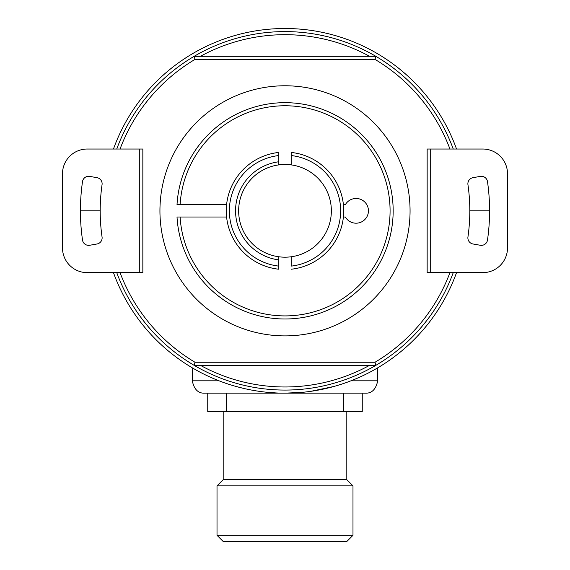<?xml version="1.0" encoding="UTF-8"?>
<svg xmlns="http://www.w3.org/2000/svg" width="570" height="570" viewBox="0 0 570 570"><rect width="100%" height="100%" fill="white"/><g stroke="black" fill="none" stroke-linecap="round" stroke-linejoin="round"><path stroke-width="0.85" d="M456.534 272.638A182.329 182.329 0 0 1 113.466 272.638M235.887 386.424L243.027 388.263M259.628 391.391L259.257 391.334M276.322 392.958L267.893 392.359M243.283 388.327L235.125 386.211M227.017 383.695L224.879 382.969M343.09 383.66L335.139 386.132M334.113 386.424L310.743 391.334M302.335 392.338L285 393.165L204.651 393.165C198.189 393.471 194.071 389.346 192.29 380.803L192.29 367.835M113.466 149.026A182.329 182.329 0 0 1 456.534 149.026M449.951 149.026A176.151 176.151 0 0 0 374.996 59.401L375.837 56.316L194.163 56.316A179.244 179.244 0 0 0 116.75 149.026M374.996 362.256L375.837 365.349A179.244 179.244 0 0 0 453.25 272.638A179.244 179.244 0 0 1 194.163 365.349L375.837 365.349A179.244 179.244 0 0 1 194.163 365.349L195.004 362.256L374.996 362.256A176.151 176.151 0 0 0 449.951 272.638M453.25 149.026A179.244 179.244 0 0 0 285 31.592A179.244 179.244 0 0 1 453.25 149.026M285 85.771A125.065 125.065 0 0 1 410.065 210.829A125.065 125.065 0 0 1 285 335.894A125.065 125.065 0 0 1 159.935 210.829A125.065 125.065 0 0 1 285 85.771M226.611 204.651L177.013 204.651A108.165 108.165 0 0 1 340.86 118.211A108.165 108.165 0 0 1 340.86 303.454A108.165 108.165 0 0 1 177.013 217.013L226.611 217.013M343.389 217.013L345.37 217.013A12.362 12.362 0 0 0 364.023 220.298A12.362 12.362 0 0 0 364.023 201.36A12.362 12.362 0 0 0 345.37 204.651L343.389 204.651M278.823 266.112L278.823 269.225A58.717 58.717 0 0 1 278.823 152.439L278.823 164.887A46.355 46.355 0 0 1 331.355 210.829A46.355 46.355 0 0 1 278.823 256.771L278.823 269.225A58.717 58.717 0 0 1 278.823 152.439L278.823 155.546A55.625 55.625 0 0 0 278.823 266.112M291.177 164.887L291.177 155.546A55.625 55.625 0 0 1 291.177 266.112L291.177 256.771M291.177 152.439L291.177 155.546L291.177 152.439A58.717 58.717 0 0 1 291.177 269.225M177.013 217.013L180.113 217.013A105.072 105.072 0 0 0 339.314 300.782A105.072 105.072 0 0 0 339.314 120.883A105.072 105.072 0 0 0 180.113 204.651L177.013 204.651M278.823 164.887A46.355 46.355 0 0 0 278.823 256.771M430.25 149.026L427.158 149.026L427.158 272.638L482.783 272.638A24.724 24.724 0 0 0 507.507 247.914L507.507 173.75A24.724 24.724 0 0 0 482.783 149.026L430.25 149.026L430.25 272.638M480.289 245.264L472.986 243.981A6.177 6.177 0 0 1 467.942 237.013A184.801 184.801 0 0 0 467.942 184.644A6.177 6.177 0 0 1 472.986 177.683L480.289 176.394A6.177 6.177 0 0 1 487.485 181.602A204.58 204.58 0 0 1 487.485 240.063A6.177 6.177 0 0 1 480.289 245.264M139.75 272.638L142.842 272.638L142.842 149.026L87.217 149.026A24.724 24.724 0 0 0 62.493 173.75L62.493 247.914A24.724 24.724 0 0 0 87.217 272.638L139.75 272.638L139.75 149.026M82.515 181.602A204.58 204.58 0 0 0 82.515 240.063A6.177 6.177 0 0 0 89.711 245.264L97.014 243.981A6.177 6.177 0 0 0 102.059 237.013A184.801 184.801 0 0 1 102.059 184.644A6.177 6.177 0 0 0 97.014 177.683L89.711 176.394A6.177 6.177 0 0 0 82.515 181.602M374.996 59.401L195.004 59.401L194.163 56.316A179.244 179.244 0 0 1 285 31.592A179.244 179.244 0 0 0 194.163 56.316M116.75 272.638A179.244 179.244 0 0 0 194.163 365.349M350.992 380.803L377.711 380.803C375.929 389.346 371.811 393.471 365.349 393.165C371.811 393.471 375.929 389.346 377.711 380.803L377.711 367.835M365.349 393.165L285 393.165M226.283 393.165L226.283 411.704L362.256 411.704L362.256 393.165M207.744 393.165L207.744 411.704L226.283 411.704M223.191 479.691L346.809 479.691L352.987 485.875L217.013 485.875L223.191 479.691L223.191 411.704M352.987 485.875L352.987 535.323L217.013 535.323L217.013 485.875M352.987 535.316L346.809 541.5L223.191 541.5L217.013 535.316M219.008 380.803L192.29 380.803C194.071 389.346 198.189 393.471 204.651 393.165M489.58 210.829L469.801 210.829M100.199 210.829L80.42 210.829M195.004 59.401A176.151 176.151 0 0 0 120.049 149.026M120.049 272.638A176.151 176.151 0 0 0 195.004 362.256M278.823 161.773A49.448 49.448 0 0 0 278.823 259.892M200.426 365.349A176.151 176.151 0 0 0 369.574 365.349M369.574 56.316A176.151 176.151 0 0 0 200.426 56.316M343.717 393.165L343.717 411.704M346.809 479.691L346.809 411.704"/></g></svg>
